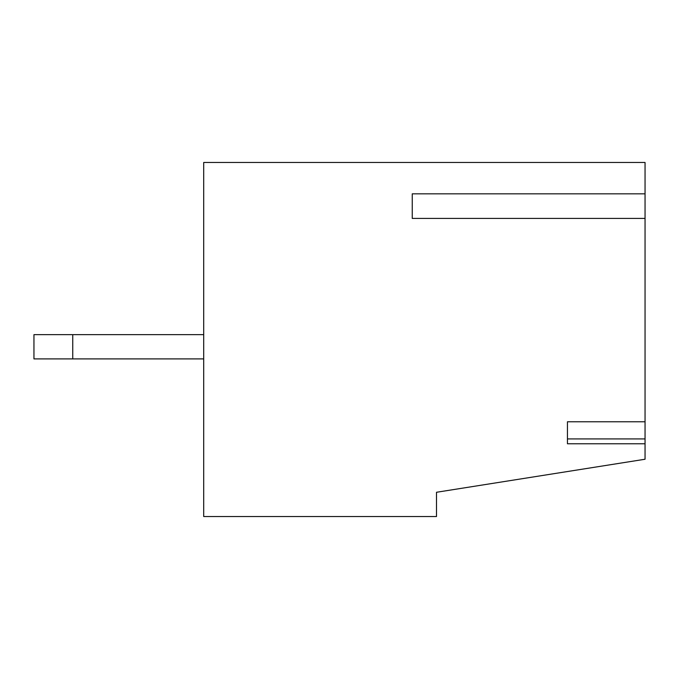 <?xml version="1.0" encoding="UTF-8"?>
<svg xmlns="http://www.w3.org/2000/svg" width="679" height="679" viewBox="0 0 679 679"><rect width="100%" height="100%" fill="white"/><g stroke="black" fill="none" stroke-linecap="round" stroke-linejoin="round"><path stroke-width="1.02" d="M645.05 162.476L645.05 459.242L436.504 492.275L436.504 516.524L203.7 516.524L203.7 162.476L645.05 162.476L203.7 162.476L203.7 516.524L436.504 516.524L436.504 492.275L645.05 459.242L645.05 438.923L567.449 438.923L645.05 438.923L645.05 421.778L567.449 421.778L567.449 443.777L645.05 443.777L567.449 443.777L567.449 421.778L645.05 421.778L645.05 218.426L412.246 218.426L412.246 193.829L645.05 193.829L645.05 162.476M33.95 334.654L203.7 334.654L72.746 334.654L72.746 358.902L33.95 358.902L33.95 334.654L33.95 358.902L203.7 358.902L72.746 358.902L72.746 334.654L33.95 334.654M645.05 193.829L412.246 193.829L412.246 218.426L645.05 218.426L645.05 193.829"/></g></svg>
